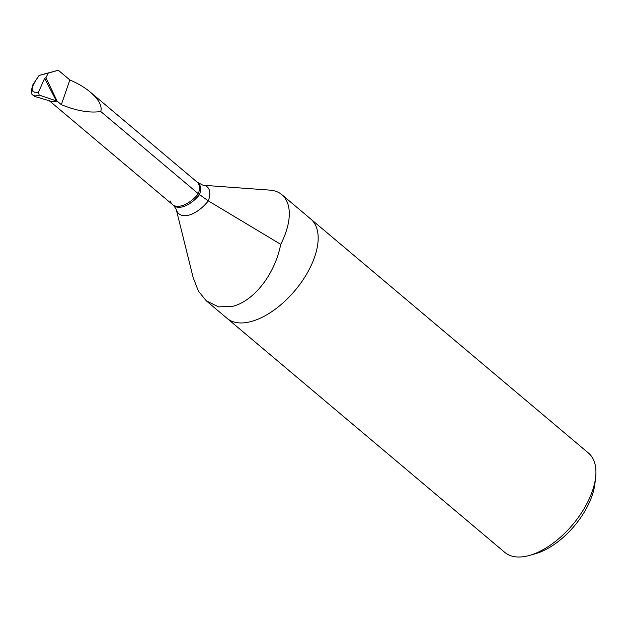 <?xml version="1.0" encoding="UTF-8"?>
<svg xmlns="http://www.w3.org/2000/svg" width="627" height="627" viewBox="0 0 627 627"><rect width="100%" height="100%" fill="white"/><g stroke="black" fill="none" stroke-linecap="round" stroke-linejoin="round"><path stroke-width="0.94" d="M198.289 183.115A19.915 10.432 -49.9 0 1 199.496 194.723A24.281 12.72 -49.9 0 1 173.718 205.578L176.163 209.112L193.124 277.471L198.414 291.116L206.369 300.889L227.06 318.336A64.942 34.03 -49.9 0 0 250.667 321.659A64.942 34.03 -49.9 0 0 306.697 273.999A64.942 34.03 -49.9 0 0 310.757 219.019L588.502 453.086A64.942 34.03 130.1 0 1 595.65 477.084L594.976 483.213A58.444 30.621 130.1 0 1 535.591 553.68L529.666 555.373A64.942 34.03 130.1 0 1 528.412 555.718A64.942 34.03 130.1 0 1 504.806 552.395L227.06 318.336A64.942 34.03 -49.9 0 0 250.667 321.659A64.942 34.03 -49.9 0 0 306.697 273.999A64.942 34.03 -49.9 0 0 310.757 219.019L281.876 194.676A64.942 34.03 -49.9 0 0 269.908 190.122L203.007 185.239L197.16 182.159A19.915 10.432 130.1 0 1 198.359 193.767A24.281 12.72 130.1 0 1 172.582 204.621A24.281 12.72 -49.9 0 0 198.359 193.767L208.321 200.883A22.815 11.952 -49.9 0 0 203.007 185.239M595.65 477.084A64.942 34.03 130.1 0 1 529.666 555.373M38.529 92.145L44.627 78.344L45.928 77.693L48.232 73.132L39.344 75.373C30.041 87.843 29.775 93.431 38.529 92.145L39.172 95.092L35.708 96.002L33.184 95.155C30.958 94.669 30.864 91.189 32.894 84.7L39.078 75.436M61.328 104.678C76.651 110.885 89.794 113.158 100.751 111.504C102.295 105.971 98.854 99.536 90.413 92.2C84.669 87.412 77.811 83.328 69.84 79.95L61.328 104.678L57.143 101.143L39.172 95.092M35.708 96.002L34.697 96.433L50.803 101.19A24.281 12.72 130.1 0 0 56.524 101.198L44.627 78.344M57.143 101.143L45.928 77.693M69.84 79.95L58.319 70.24L39.266 75.373M48.232 73.132L58.319 70.24M100.751 111.504L198.359 193.767A19.915 10.432 -49.9 0 0 197.16 182.159L90.413 92.2M206.369 300.889L218.564 306.877L232.531 306.368C252.783 301.571 274.563 275.7 280.731 244.342L208.321 200.883A27.18 14.241 -49.9 0 1 176.179 209.183M280.731 244.342A64.942 34.03 -49.9 0 0 281.876 194.676M170.285 201.016A24.281 12.72 -49.9 0 0 172.582 204.621L49.329 100.759M34.697 96.433L33.184 95.155M173.718 205.578L172.582 204.621"/></g></svg>
